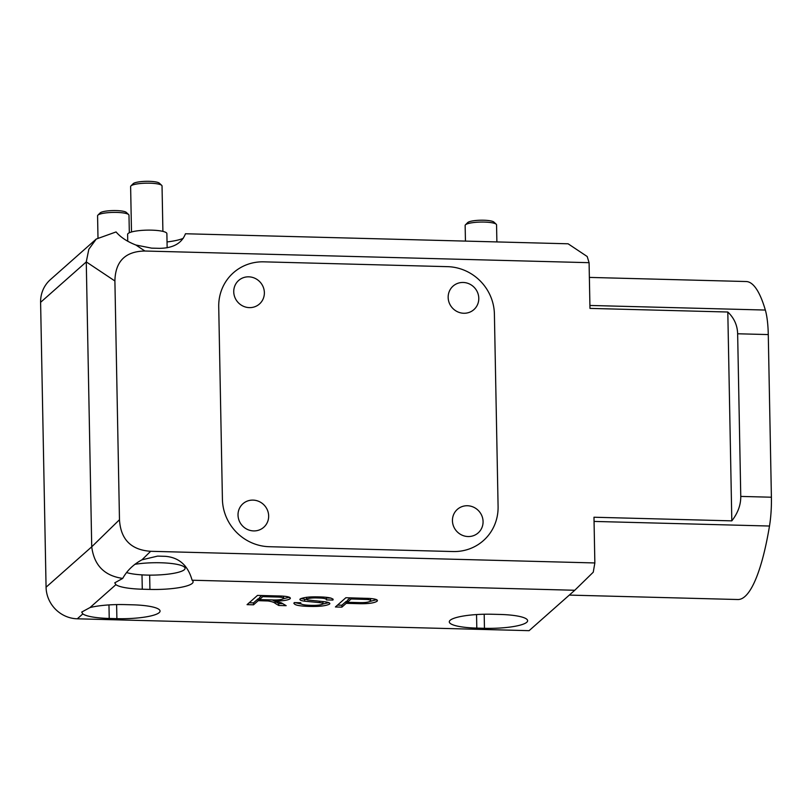 <?xml version="1.0" encoding="UTF-8"?>
<svg xmlns="http://www.w3.org/2000/svg" width="812" height="812" viewBox="0 0 812 812"><rect width="100%" height="100%" fill="white"/><g stroke="black" fill="none" stroke-linecap="round" stroke-linejoin="round"><path stroke-width="1.22" d="M589.37 277.41L746.177 281.531A159.05 35.119 91.5 0 1 765.34 310.052A39.27 8.668 91.5 0 1 768.274 334.574L771.4 497.218L740.767 496.416C740.838 504.962 737.854 513.103 731.815 520.857L593.978 517.234L594.851 562.949L593.257 572.196L574.764 590.263L192.109 580.225C187.948 565.355 178.985 557.387 165.222 556.322L157.558 556.118L141.938 559.823C133.422 564.431 127.017 570.623 122.713 578.408L114.766 582.823L115.893 584.66A35.342 6.953 178.9 0 0 142.283 589.218L149.936 589.421A35.342 6.953 178.9 0 0 193.104 581.818A35.342 6.953 178.9 0 0 192.109 580.225M589.086 262.682L144.901 251.02C125.342 251.344 115.345 261.322 114.898 280.982L86.265 261.89L88.823 249.284L96.242 239.053L116.065 231.938C120.572 237.256 127.179 241.611 135.888 245.021L151.651 248.147L159.304 248.34C173.047 248.239 181.766 243.377 185.461 233.754L568.106 243.793L587.198 256.521L589.086 262.682L589.969 308.398L727.806 312.011C734.109 317.999 737.387 325.257 737.641 333.773L740.767 496.416M300.744 602.758C300.024 604.24 303.333 605.102 310.681 605.336C316.538 605.519 320.649 605.082 322.993 604.006C323.47 603.377 322.303 602.91 319.502 602.626L304.652 601.184C300.856 600.667 299.344 599.946 300.125 599.012C303.576 597.327 309.849 596.627 318.933 596.901C328.748 597.114 333.397 598.17 332.9 600.068L326.414 599.906C326.749 598.728 323.947 598.089 317.989 597.977C312.671 597.754 308.905 598.129 306.703 599.094L307.433 599.956L324.1 601.672C328.647 602.22 330.464 603.032 329.54 604.108C325.927 605.894 319.339 606.665 309.758 606.412C298.298 606.128 293.132 604.859 294.259 602.595L300.572 602.758M293.863 603.367L294.259 602.595M322.993 604.006L323.003 601.54M333.164 599.5L332.879 598.962M326.414 599.906L326.343 597.338M306.672 597.277L306.53 599.388L306.56 597.287M329.865 603.56L329.54 604.108L329.52 603.022M500.111 614.451L492.458 614.258A35.342 6.953 178.9 0 0 449.29 621.86A35.342 6.953 178.9 0 0 476.806 628.102L484.459 628.305A35.342 6.953 178.9 0 0 527.627 620.703A35.342 6.953 178.9 0 0 500.111 614.451M574.764 590.263L529.099 630.67L77.292 618.805A31.414 30.014 -131.5 0 1 46.071 587.208L40.6 302.328A31.414 30.014 -131.5 0 1 50.415 279.602L96.242 239.053M124.886 604.605A35.342 6.953 178.9 0 0 90.01 607.559L81.718 612.065L82.834 613.902A35.342 6.953 178.9 0 0 109.224 618.46L116.887 618.663A35.342 6.953 178.9 0 0 160.055 611.06A35.342 6.953 178.9 0 0 132.539 604.808L124.886 604.605M253.537 604.818L247.061 604.646L257.495 595.409L277.43 595.937C286.839 596.049 291.041 597.013 290.026 598.83C287.712 600.281 282.718 601.002 275.035 600.992L281.51 602.92L286.169 605.671L278.739 605.478L275.217 603.377C274.243 602.362 271.837 601.56 268.001 600.971L258.216 600.667L253.537 604.818L253.496 602.89L249.172 602.778M290.392 598.19L290.026 598.83L289.996 597.551M341.893 607.132L335.417 606.96L345.851 597.733L369.45 598.434C375.885 598.911 378.412 599.865 377.022 601.276C373.875 603.204 367.349 603.986 357.432 603.641L346.176 603.346L341.893 607.132L341.862 605.204L337.528 605.092M377.418 600.586L377.022 601.276L376.991 599.926M167.039 241.935A35.342 6.953 178.9 0 0 183.258 238.312M46.071 587.208L91.726 546.811L86.265 261.931L40.6 302.328M114.898 280.982L119.476 519.731C120.683 539.432 131.077 549.947 150.667 551.297L594.851 562.949M731.815 520.857L727.806 312.011M289.498 597.246L283.52 598.677M275.014 599.977L275.035 600.992M282.749 603.661L278.699 603.549L278.739 605.478M278.699 603.549L275.177 601.448L275.217 603.377M275.177 601.448L272.253 599.936M267.98 599.835L268.001 600.971M259.414 598.779L258.186 598.748L258.216 600.667M258.186 598.748L253.496 602.89M262.753 595.551L262.773 596.647L259.424 599.601L271.726 599.926C277.501 600.19 281.429 599.774 283.51 598.688L283.632 596.201M261.829 595.521L259.383 597.683L259.424 599.601M283.51 598.688C284.048 597.673 281.703 597.104 276.466 597.003L262.773 596.647M309.737 605.305L309.758 606.412M301.069 603.976L294.929 602.606M319.481 601.195L319.502 602.626M306.571 599.5L304.622 599.256L304.652 601.184M304.622 599.256L301.019 598.495M330.971 598.099L326.485 597.977M317.969 596.881L317.989 597.977M328.789 602.636L323.014 603.976M376.565 599.662L370.17 601.387M357.412 602.545L357.432 603.641M347.363 601.448L346.145 601.418L346.176 603.346M346.145 601.418L341.862 605.204M351.109 597.865L351.129 598.962L347.384 602.281L358.468 602.575C364.588 602.798 368.597 602.321 370.495 601.144L370.658 598.525M350.185 597.845L347.343 600.352L347.384 602.281M367.278 598.322L367.298 599.469L351.129 598.962M370.495 601.144C371.378 600.403 370.313 599.845 367.298 599.469M771.4 497.218A39.27 8.668 91.5 0 1 769.492 526.034A159.05 35.119 91.5 0 1 737.834 599.52L569.303 595.094M91.726 546.811L119.476 519.731M122.713 578.408C104.433 575.83 94.111 565.314 91.736 546.841M463.764 313.259A15.712 15.002 48.5 0 0 473.883 309.626A15.712 15.002 48.5 0 0 477.679 292.756A15.712 15.002 48.5 0 0 463.175 282.464A15.712 15.002 48.5 0 0 453.066 286.098A15.712 15.002 48.5 0 0 449.269 302.967A15.712 15.002 48.5 0 0 463.764 313.259M249.355 307.626A15.712 15.002 48.5 0 0 259.464 303.992A15.712 15.002 48.5 0 0 263.261 287.123A15.712 15.002 48.5 0 0 248.756 276.831A15.712 15.002 48.5 0 0 238.647 280.465A15.712 15.002 48.5 0 0 234.851 297.334A15.712 15.002 48.5 0 0 249.355 307.626M253.638 530.916A15.712 15.002 48.5 0 0 263.748 527.282A15.712 15.002 48.5 0 0 267.554 510.413A15.712 15.002 48.5 0 0 253.05 500.111A15.712 15.002 48.5 0 0 242.93 503.744A15.712 15.002 48.5 0 0 239.134 520.624A15.712 15.002 48.5 0 0 253.638 530.916M468.057 536.539A15.712 15.002 48.5 0 0 478.166 532.905A15.712 15.002 48.5 0 0 481.963 516.036A15.712 15.002 48.5 0 0 467.468 505.744A15.712 15.002 48.5 0 0 457.349 509.378A15.712 15.002 48.5 0 0 453.553 526.247A15.712 15.002 48.5 0 0 468.057 536.539M222.417 499.309A47.126 45.015 48.5 0 0 269.249 546.709L453.035 551.541A47.126 45.015 48.5 0 0 483.373 540.63A47.126 45.015 48.5 0 0 498.091 506.546L494.396 314.061A47.126 45.015 48.5 0 0 447.564 266.661L263.778 261.84A47.126 45.015 48.5 0 0 233.44 272.741A47.126 45.015 48.5 0 0 218.722 306.824L222.417 499.309M496.883 241.925L496.558 224.843A15.712 3.086 178.9 0 0 496.223 224.234A15.712 3.086 178.9 0 0 484.328 222.072A15.712 3.086 178.9 0 0 465.459 224.822A15.712 3.086 178.9 0 0 465.144 225.452L465.449 241.103M496.223 224.234L493.879 222.062A13.347 2.629 178.9 0 0 483.769 220.225A13.347 2.629 178.9 0 0 467.722 222.559L465.459 224.822M129.321 232.75L128.986 215.2A15.712 3.086 178.9 0 0 128.651 214.591A15.712 3.086 178.9 0 0 116.755 212.419A15.712 3.086 178.9 0 0 97.876 215.18A15.712 3.086 178.9 0 0 97.572 215.799L97.988 237.632M128.651 214.591L126.307 212.409A13.347 2.629 178.9 0 0 116.187 210.572A13.347 2.629 178.9 0 0 100.15 212.917L97.876 215.18M126.652 572.572A31.414 6.181 178.9 0 0 146.718 575.079A31.414 6.181 178.9 0 0 185.085 568.319A31.414 6.181 178.9 0 0 160.634 562.767A31.414 6.181 178.9 0 0 134.812 564.33M167.15 247.782L166.876 233.623A19.64 3.867 178.9 0 0 151.59 230.151A19.64 3.867 178.9 0 0 127.616 234.374L127.748 241.286M162.907 231.379L162.035 185.958A15.712 3.086 178.9 0 0 161.7 185.349A15.712 3.086 178.9 0 0 149.804 183.187A15.712 3.086 178.9 0 0 130.925 185.938A15.712 3.086 178.9 0 0 130.62 186.557L131.493 231.978M161.7 185.349L159.355 183.177A13.347 2.629 178.9 0 0 149.246 181.33A13.347 2.629 178.9 0 0 133.198 183.674L130.925 185.938M115.893 584.66L90.01 607.559M82.834 613.902L77.292 618.805M484.185 614.237L484.459 628.305M476.542 614.562L476.806 628.102M149.662 575.119L149.936 589.421M141.998 574.876L142.283 589.218M116.613 604.585L116.887 618.663M108.97 604.91L109.224 618.46M264.834 599.743L264.854 600.85M276.445 595.906L276.466 597.003M362.081 598.16L362.101 599.256M765.34 310.052L589.908 305.454M768.274 334.574L737.641 333.773M769.492 526.034L594.059 521.426M150.667 551.297L141.938 559.823M135.888 245.021L144.901 251.02M185.034 565.832L185.085 568.319"/></g></svg>
